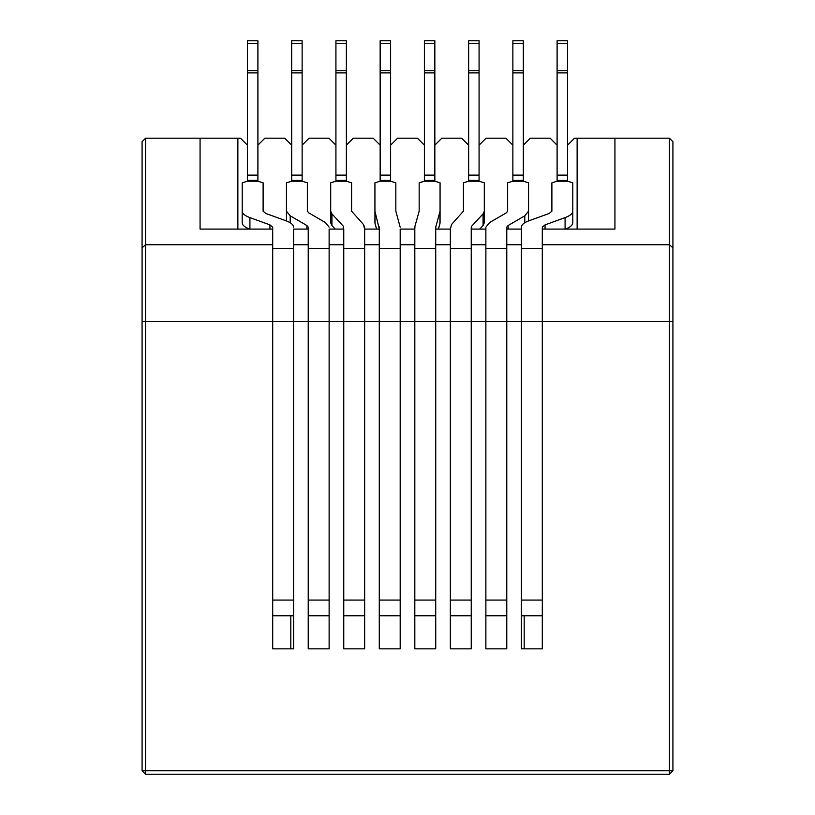 <?xml version="1.0" encoding="UTF-8"?>
<svg xmlns="http://www.w3.org/2000/svg" width="815" height="815" viewBox="0 0 815 815"><rect width="100%" height="100%" fill="white"/><g stroke="black" fill="none" stroke-linecap="round" stroke-linejoin="round"><path stroke-width="1.22" d="M614.928 138.204L669.441 138.204L614.928 138.204L614.928 229.096L542.301 229.096L542.301 244.734L669.441 244.734L669.441 138.204L672.925 141.678L672.925 770.766L672.925 141.678L669.441 138.204L669.441 244.734L542.301 244.734L542.301 321.416L669.441 321.416L669.441 244.734L672.925 247.801L669.441 244.734L669.441 321.416L542.301 321.416L542.301 648.852L521.406 648.852L521.406 229.096L506.777 229.096L506.777 244.734L521.406 244.734L506.777 244.734L506.777 321.416L521.406 321.416L506.777 321.416L506.777 648.852L485.872 648.852L485.872 229.096L471.243 229.096L471.243 244.734L485.872 244.734L471.243 244.734L471.243 321.416L485.872 321.416L471.243 321.416L471.243 648.852L450.349 648.852L450.349 229.096L435.719 229.096L435.719 244.734L450.349 244.734L435.719 244.734L435.719 321.416L450.349 321.416L435.719 321.416L435.719 648.852L414.815 648.852L414.815 229.096L400.185 229.096L400.185 244.734L414.815 244.734L400.185 244.734L400.185 321.416L414.815 321.416L400.185 321.416L400.185 648.852L379.281 648.852L379.281 229.096L364.651 229.096L364.651 244.734L379.281 244.734L364.651 244.734L364.651 321.416L379.281 321.416L364.651 321.416L364.651 648.852L343.757 648.852L343.757 229.096L329.128 229.096L343.757 229.096L343.757 244.734L329.128 244.734L343.757 244.734L343.757 321.416L329.128 321.416L343.757 321.416L343.757 648.852L364.651 648.852L364.651 229.096L379.281 229.096L379.281 648.852L400.185 648.852L400.185 229.096L414.815 229.096L414.815 648.852L435.719 648.852L435.719 229.096L450.349 229.096L450.349 648.852L471.243 648.852L471.243 229.096L485.872 229.096L485.872 648.852L506.777 648.852L506.777 229.096L521.406 229.096L521.406 648.852L542.301 648.852L542.301 229.096L614.928 229.096L614.928 138.204L577.132 138.204L614.928 138.204M574.524 138.204L577.132 138.204L574.524 138.204L567.556 145.162L567.556 180.349L567.556 145.162L574.524 138.204M441.812 138.204L461.667 138.204L441.812 138.204L434.843 145.162L434.843 180.349L434.843 145.162L441.812 138.204M145.559 138.204L240.476 138.204L237.868 138.204L237.868 229.096L237.868 138.204L145.559 138.204L145.559 244.734L272.699 244.734L272.699 229.096L200.072 229.096L272.699 229.096L272.699 244.734L145.559 244.734L145.559 321.416L272.699 321.416L272.699 244.734L272.699 321.416L145.559 321.416L145.559 770.766L669.441 770.766L669.441 321.416L672.925 321.416L669.441 321.416L669.441 770.766L672.925 770.766L669.441 774.25L145.559 774.25L669.441 774.25L672.925 770.766L669.441 770.766L669.441 774.25L669.441 770.766L145.559 770.766L145.559 774.25L142.075 770.766L142.075 141.678L142.075 770.766L145.559 774.25L145.559 770.766L142.075 770.766L145.559 770.766L145.559 321.416L142.075 321.416L145.559 321.416L145.559 244.734L142.075 247.801L145.559 244.734L145.559 138.204L142.075 141.678L145.559 138.204M264.855 138.204L284.71 138.204L264.855 138.204L257.897 145.162L257.897 180.349L257.897 145.162L264.855 138.204M247.444 180.349L247.444 145.162L240.476 138.204L247.444 145.162L247.444 181.225L242.218 182.815L242.218 211.187C242.31 213.612 244.877 215.751 249.91 217.615L269.938 224.859L272.699 227.161L272.699 229.096L272.699 227.161L269.938 224.859L249.91 217.615C244.877 215.751 242.31 213.612 242.218 211.187L242.218 182.815L247.444 181.225L247.444 180.349L257.897 180.349L257.897 181.225L247.444 181.225L257.897 181.225L263.113 182.815L257.897 181.225L257.897 180.349L247.444 180.349M557.103 180.349L557.103 145.162L550.145 138.204L530.29 138.204L523.322 145.162L523.322 180.349L523.322 145.162L530.29 138.204L550.145 138.204L557.103 145.162L557.103 180.349L567.556 180.349L567.556 181.225L557.103 181.225L551.887 182.815L551.887 211.187L549.127 213.489L529.098 220.733C524.065 222.597 521.498 224.736 521.406 227.161L521.406 229.096L521.406 227.161C521.498 224.736 524.065 222.597 529.098 220.733L549.127 213.489L551.887 211.187L551.887 182.815L557.103 181.225L557.103 180.349L557.103 181.225L567.556 181.225L572.782 182.815L567.556 181.225L567.556 180.349L557.103 180.349M512.869 180.349L512.869 145.162L505.901 138.204L486.046 138.204L479.077 145.162L479.077 180.349L479.077 145.162L486.046 138.204L505.901 138.204L512.869 145.162L512.869 180.349L523.322 180.349L523.322 181.225L512.869 181.225L507.643 182.815L507.643 211.187L506.298 212.847L489.632 222.515L485.872 227.161L485.872 229.096L485.872 227.161L489.632 222.515L506.298 212.847L507.643 211.187L507.643 182.815L512.869 181.225L512.869 180.349L512.869 181.225L523.322 181.225L528.548 182.815L523.322 181.225L523.322 180.349L512.869 180.349M468.635 180.349L468.635 145.162L461.667 138.204L468.635 145.162L468.635 180.349L479.077 180.349L479.077 181.225L468.635 181.225L463.409 182.815L463.409 211.187L451.581 224.451L450.349 229.096L451.581 224.451L463.409 211.187L463.409 182.815L468.635 181.225L468.635 180.349L468.635 181.225L479.077 181.225L484.304 182.815L479.077 181.225L479.077 180.349L468.635 180.349M424.391 180.349L424.391 145.162L417.423 138.204L397.577 138.204L390.609 145.162L390.609 180.349L390.609 145.162L397.577 138.204L417.423 138.204L424.391 145.162L424.391 180.349L434.843 180.349L434.843 181.225L424.391 181.225L419.165 182.815L419.165 211.187L414.937 226.305L414.815 229.096L414.937 226.305L419.165 211.187L419.165 182.815L424.391 181.225L424.391 180.349L424.391 181.225L434.843 181.225L440.069 182.815L434.843 181.225L434.843 180.349L424.391 180.349M380.157 180.349L380.157 145.162L373.189 138.204L353.333 138.204L346.365 145.162L346.365 180.349L346.365 145.162L353.333 138.204L373.189 138.204L380.157 145.162L380.157 181.225L374.931 182.815L374.931 211.187L379.281 229.096L374.931 211.187L374.931 182.815L380.157 181.225L380.157 180.349L390.609 180.349L390.609 181.225L380.157 181.225L390.609 181.225L395.835 182.815L390.609 181.225L390.609 180.349L380.157 180.349M335.923 180.349L335.923 145.162L328.954 138.204L309.099 138.204L302.131 145.162L302.131 180.349L302.131 145.162L309.099 138.204L328.954 138.204L335.923 145.162L335.923 181.225L330.696 182.815L330.696 211.187L331.929 213.907L343.309 226.183L343.757 229.096L343.309 226.183L343.309 229.096L343.309 226.183L331.929 213.907L331.929 225.511L330.696 222.801L331.929 225.511L335.25 229.096L331.929 225.511L331.929 213.907L330.696 211.187L330.696 222.801L330.696 182.815L335.923 181.225L335.923 180.349L346.365 180.349L346.365 181.225L335.923 181.225L346.365 181.225L351.591 182.815L346.365 181.225L346.365 180.349L335.923 180.349M291.678 180.349L291.678 145.162L284.71 138.204L291.678 145.162L291.678 181.225L286.452 182.815L286.452 211.187L290.211 215.832L306.878 225.5L308.223 227.161L308.223 229.096L293.594 229.096L308.223 229.096L308.223 244.734L308.223 227.161L306.878 225.5L306.878 229.096L306.878 225.5L290.211 215.832L290.211 222.739L290.211 215.832L286.452 211.187L286.452 220.936L286.452 182.815L291.678 181.225L291.678 180.349L302.131 180.349L302.131 181.225L291.678 181.225L302.131 181.225L307.357 182.815L302.131 181.225L302.131 180.349L291.678 180.349M329.128 229.096L329.128 648.852L308.223 648.852L308.223 244.734L293.594 244.734L308.223 244.734L308.223 321.416L293.594 321.416L308.223 321.416L308.223 648.852L329.128 648.852L329.128 229.096M293.594 229.096L293.594 648.852L272.699 648.852L272.699 321.416L272.699 648.852L293.594 648.852L293.594 229.096M200.072 229.096L200.072 138.204L200.072 229.096M290.812 615.763L290.812 648.852L290.812 615.763M524.188 648.852L524.188 615.763L524.188 648.852M577.132 138.204L577.132 229.096L577.132 138.204M293.594 615.763L272.699 615.763L293.594 615.763M293.594 600.084L272.699 600.084L293.594 600.084M293.594 321.416L272.699 321.416L293.594 321.416M293.594 248.453L272.699 248.453L293.594 248.453M293.594 227.161C293.502 224.736 290.935 222.597 285.902 220.733L265.873 213.489L263.113 211.187L263.113 182.815L263.113 211.187L265.873 213.489L285.902 220.733C290.935 222.597 293.502 224.736 293.594 227.161M249.91 229.219C244.877 227.354 242.31 225.215 242.218 222.801L242.218 211.187L242.218 222.801C242.31 225.215 244.877 227.354 249.91 229.219L249.91 217.615L249.91 229.219M269.938 229.096L269.938 224.859L269.938 229.096M247.444 43.49L257.897 43.49L257.897 40.75L247.444 40.75L247.444 43.49L247.444 40.75L257.897 40.75L257.897 145.162L257.897 72.892L247.444 72.892L247.444 43.49L247.444 145.162L247.444 72.892L257.897 72.892L257.897 70.64L247.444 70.64L257.897 70.64L257.897 43.49L247.444 43.49M257.897 175.123L247.444 175.123L257.897 175.123M329.128 615.763L308.223 615.763L329.128 615.763M329.128 600.084L308.223 600.084L329.128 600.084M329.128 321.416L308.223 321.416L329.128 321.416M329.128 248.453L308.223 248.453L329.128 248.453M329.128 227.161L325.368 222.515L308.702 212.847L307.357 211.187L307.357 182.815L307.357 211.187L308.702 212.847L325.368 222.515L329.128 227.161M291.678 43.49L302.131 43.49L302.131 40.75L291.678 40.75L291.678 43.49L291.678 40.75L302.131 40.75L302.131 145.162L302.131 72.892L291.678 72.892L291.678 43.49L291.678 145.162L291.678 72.892L302.131 72.892L302.131 70.64L291.678 70.64L302.131 70.64L302.131 43.49L291.678 43.49M302.131 175.123L291.678 175.123L302.131 175.123M364.651 227.161L364.651 229.096L363.419 224.451L351.591 211.187L351.591 182.815L351.591 211.187L363.419 224.451L364.651 227.161M364.651 615.763L343.757 615.763L364.651 615.763M364.651 600.084L343.757 600.084L364.651 600.084M364.651 321.416L343.757 321.416L364.651 321.416M364.651 248.453L343.757 248.453L364.651 248.453M335.923 43.49L346.365 43.49L346.365 40.75L335.923 40.75L335.923 43.49L335.923 40.75L346.365 40.75L346.365 145.162L346.365 72.892L335.923 72.892L335.923 43.49L335.923 145.162L335.923 72.892L346.365 72.892L346.365 70.64L335.923 70.64L346.365 70.64L346.365 43.49L335.923 43.49M346.365 175.123L335.923 175.123L346.365 175.123M400.185 227.161L395.835 211.187L395.835 182.815L395.835 211.187L400.185 227.161M400.185 615.763L379.281 615.763L400.185 615.763M400.185 600.084L379.281 600.084L400.185 600.084M400.185 321.416L379.281 321.416L400.185 321.416M400.185 248.453L379.281 248.453L400.185 248.453M376.591 229.096L374.931 222.801L374.931 211.187L374.931 222.801L375.053 212.043L375.053 223.656L376.591 229.096M379.24 229.096L379.24 226.855L379.24 229.096M380.157 43.49L390.609 43.49L390.609 40.75L380.157 40.75L380.157 43.49L380.157 40.75L390.609 40.75L390.609 145.162L390.609 72.892L380.157 72.892L380.157 43.49L380.157 145.162L380.157 72.892L390.609 72.892L390.609 70.64L380.157 70.64L390.609 70.64L390.609 43.49L380.157 43.49M390.609 175.123L380.157 175.123L390.609 175.123M435.719 227.161L440.069 211.187L440.069 182.815L440.069 211.187L435.719 227.161M435.719 615.763L414.815 615.763L435.719 615.763M435.719 600.084L414.815 600.084L435.719 600.084M435.719 321.416L414.815 321.416L435.719 321.416M435.719 248.453L414.815 248.453L435.719 248.453M440.069 222.801L438.409 229.096L439.947 223.656L439.947 212.043L440.069 222.801L440.069 211.187L440.069 222.801M435.76 229.096L435.76 226.855L435.76 229.096M434.843 40.75L424.391 40.75L424.391 43.49L434.843 43.49L434.843 40.75L434.843 145.162L434.843 43.49L424.391 43.49L424.391 70.64L434.843 70.64L424.391 70.64L424.391 40.75L434.843 40.75M424.391 145.162L424.391 70.64L424.391 72.892L434.843 72.892L424.391 72.892L424.391 145.162M424.391 175.123L434.843 175.123L424.391 175.123M471.243 227.161L471.243 229.096L471.691 226.183L483.071 213.907L484.304 211.187L484.304 182.815L484.304 222.801L483.071 225.511L479.75 229.096L483.071 225.511L484.304 222.801L484.304 211.187L483.071 213.907L483.071 225.511L483.071 213.907L471.691 226.183L471.691 229.096L471.691 226.183L471.243 227.161M471.243 615.763L450.349 615.763L471.243 615.763M471.243 600.084L450.349 600.084L471.243 600.084M471.243 321.416L450.349 321.416L471.243 321.416M471.243 248.453L450.349 248.453L471.243 248.453M479.077 40.75L468.635 40.75L468.635 43.49L479.077 43.49L479.077 40.75L479.077 145.162L479.077 43.49L468.635 43.49L468.635 70.64L479.077 70.64L468.635 70.64L468.635 40.75L479.077 40.75M468.635 145.162L468.635 70.64L468.635 72.892L479.077 72.892L468.635 72.892L468.635 145.162M468.635 175.123L479.077 175.123L468.635 175.123M506.777 227.161L506.777 229.096L506.777 227.161L508.122 225.5L524.789 215.832L528.548 211.187L528.548 182.815L528.548 220.936L528.548 211.187L524.789 215.832L524.789 222.739L524.789 215.832L508.122 225.5L508.122 229.096L508.122 225.5L506.777 227.161M506.777 615.763L485.872 615.763L506.777 615.763M506.777 600.084L485.872 600.084L506.777 600.084M506.777 321.416L485.872 321.416L506.777 321.416M506.777 248.453L485.872 248.453L506.777 248.453M523.322 40.75L512.869 40.75L512.869 43.49L523.322 43.49L523.322 40.75L523.322 145.162L523.322 43.49L512.869 43.49L512.869 70.64L523.322 70.64L512.869 70.64L512.869 40.75L523.322 40.75M512.869 145.162L512.869 70.64L512.869 72.892L523.322 72.892L512.869 72.892L512.869 145.162M512.869 175.123L523.322 175.123L512.869 175.123M542.301 227.161L542.301 229.096L542.301 227.161L545.062 224.859L565.09 217.615C570.123 215.751 572.69 213.612 572.782 211.187L572.782 182.815L572.782 211.187C572.69 213.612 570.123 215.751 565.09 217.615L545.062 224.859L542.301 227.161M542.301 615.763L521.406 615.763L542.301 615.763M542.301 600.084L521.406 600.084L542.301 600.084M542.301 321.416L521.406 321.416L542.301 321.416M542.301 248.453L521.406 248.453L542.301 248.453M572.782 222.801C572.69 225.215 570.123 227.354 565.09 229.219L565.09 217.615L565.09 229.219C570.123 227.354 572.69 225.215 572.782 222.801L572.782 211.187L572.782 222.801M545.062 229.096L545.062 224.859L545.062 229.096M567.556 40.75L557.103 40.75L557.103 43.49L567.556 43.49L567.556 40.75L567.556 145.162L567.556 43.49L557.103 43.49L557.103 70.64L567.556 70.64L557.103 70.64L557.103 40.75L567.556 40.75M557.103 145.162L557.103 70.64L557.103 72.892L567.556 72.892L557.103 72.892L557.103 145.162M557.103 175.123L567.556 175.123L557.103 175.123"/></g></svg>
